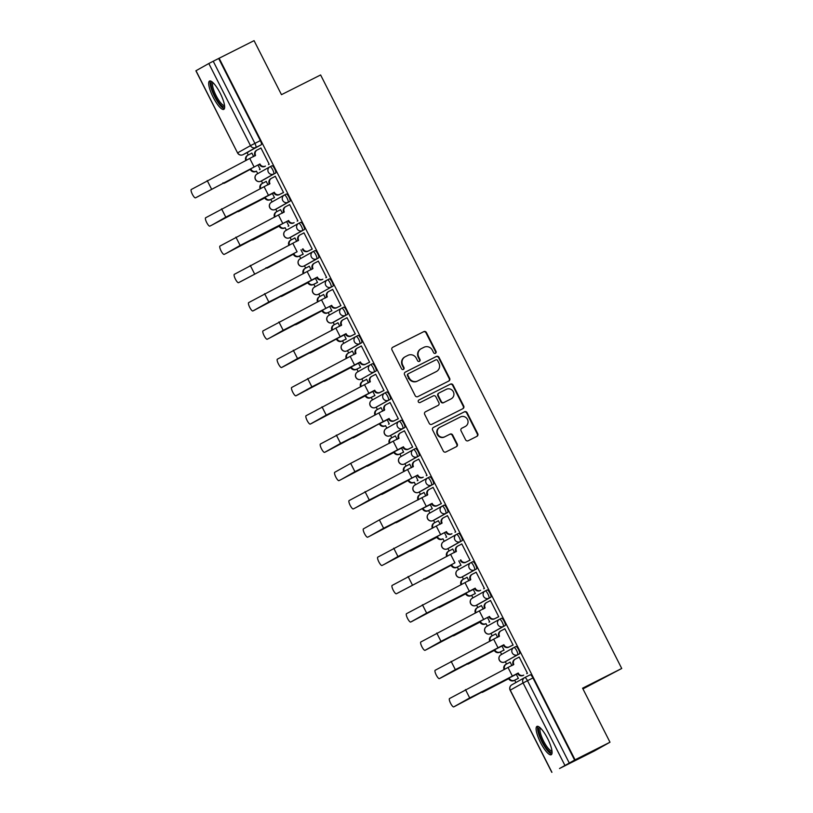 <?xml version="1.0" encoding="UTF-8"?>
<svg xmlns="http://www.w3.org/2000/svg" width="813" height="813" viewBox="0 0 813 813"><rect width="100%" height="100%" fill="white"/><g stroke="black" fill="none" stroke-linecap="round" stroke-linejoin="round"><path stroke-width="1.22" d="M435.443 353.299A1.392 1.352 60.7 0 0 436.022 351.44L426.429 332.537A1.992 1.931 60.7 0 0 423.797 331.623L392.781 347.242A1.992 1.931 60.7 0 0 391.968 349.895L401.551 368.797A1.392 1.352 60.7 0 0 403.441 369.407A1.392 1.352 60.7 0 0 403.97 367.588L402.73 365.139A6.382 6.169 60.7 0 1 405.352 356.663L407.933 355.362A6.382 6.169 60.7 0 1 416.337 358.279L417.577 360.728A1.392 1.352 60.7 0 0 419.467 361.338A1.392 1.352 60.7 0 0 419.996 359.519L418.756 357.07A6.382 6.169 60.7 0 1 421.378 348.594L423.959 347.293A6.382 6.169 60.7 0 1 432.364 350.21L433.603 352.659A1.392 1.352 60.7 0 0 435.443 353.299M435.26 353.37A1.392 1.352 60.7 0 0 435.565 351.694L425.971 332.791A1.992 1.931 60.7 0 0 423.349 331.877L392.527 347.405M403.207 369.519A1.392 1.352 60.7 0 0 403.512 367.842L402.272 365.393L402.73 365.139M419.234 361.439A1.392 1.352 60.7 0 0 419.538 359.773L418.299 357.324L418.756 357.07M220.201 93.231A15.854 4.045 -116.7 0 0 209.53 81.056A15.854 4.045 -116.7 0 0 213.138 97.194A15.854 4.045 -116.7 0 0 223.799 109.379A15.854 4.045 -116.7 0 0 220.201 93.231M547.616 738.6A15.854 4.045 -116.7 0 0 536.946 726.416A15.854 4.045 -116.7 0 0 540.554 742.564A15.854 4.045 -116.7 0 0 551.214 754.749A15.854 4.045 -116.7 0 0 547.616 738.6M465.595 439.813A1.992 1.931 60.7 0 0 468.227 440.727L476.926 436.347A1.992 1.931 60.7 0 0 477.749 433.695L467.099 412.699A1.992 1.931 60.7 0 0 464.467 411.785L433.451 427.414A1.992 1.931 60.7 0 0 432.628 430.057L443.288 451.052A1.992 1.931 60.7 0 0 445.91 451.967L456.418 446.672A1.992 1.931 60.7 0 0 457.241 444.02L452.678 435.036A1.992 1.931 60.7 0 0 450.056 434.132L444.843 436.754A5.335 5.163 60.7 0 1 437.872 434.416A5.335 5.163 60.7 0 1 440.016 427.232L460.432 416.947A5.335 5.163 60.7 0 1 467.404 419.284A5.335 5.163 60.7 0 1 465.26 426.469L461.865 428.187A1.992 1.931 60.7 0 0 461.042 430.829L465.595 439.813M219.134 58.241L254.063 40.65L281.471 94.674L320.617 74.959L621.732 668.479L582.586 688.194L609.994 742.218L575.055 759.809L219.134 58.241L213.23 61.239L254.896 143.362A4.065 1.037 63.3 0 1 255.831 147.499L243.016 154.694A4.065 1.037 63.3 0 1 243.006 154.694A4.065 1.037 63.3 0 1 242.996 154.704M448.847 381.002A1.992 1.931 60.7 0 0 449.67 378.36L439.02 357.364A1.992 1.931 60.7 0 0 436.398 356.45L405.372 372.069A1.992 1.931 60.7 0 0 404.559 374.722L415.209 395.718A1.992 1.931 60.7 0 0 417.831 396.622L448.847 381.002M453.054 385.027L463.715 406.022A1.992 1.931 60.7 0 1 462.892 408.675L431.876 424.295A1.992 1.931 60.7 0 1 429.244 423.38L424.691 414.396A1.992 1.931 60.7 0 1 425.504 411.754L438.085 405.413A1.992 1.931 60.7 0 0 438.908 402.77L435.88 396.805A1.992 1.931 60.7 0 0 433.258 395.901L420.158 402.496A1.392 1.352 60.7 0 1 418.339 401.876A1.392 1.352 60.7 0 1 418.898 399.996L450.432 384.122A1.992 1.931 60.7 0 1 453.054 385.027L452.607 385.281L463.258 406.287L463.715 406.022M609.994 742.218L594.455 750.938L559.517 768.509M247.071 152.651L248.26 154.998M256.461 171.157L257.721 173.647M261.42 180.933L262.609 183.281M270.81 199.439L272.07 201.929M275.759 209.215L276.959 211.553M285.15 227.721L286.42 230.211M290.109 237.487L291.298 239.835M299.499 256.004L300.769 258.493M304.458 265.77L305.647 268.117M313.848 284.276L315.109 286.776M318.808 294.052L319.997 296.399M328.198 312.558L329.458 315.048M333.157 322.334L334.346 324.682M342.547 340.84L343.808 343.33M347.497 350.616L348.696 352.954M356.887 369.122L358.157 371.612M361.846 378.888L363.035 381.236M371.236 397.405L372.506 399.894M376.195 407.171L377.384 409.518M385.586 425.677L386.846 428.177M390.545 435.453L391.734 437.801M399.935 453.959L401.195 456.449M404.894 463.735L406.083 466.083M414.284 482.241L415.545 484.731M419.234 492.017L420.433 494.355M428.624 510.523L429.894 513.013M433.583 520.29L434.772 522.637M442.973 538.806L444.244 541.295M447.933 548.572L449.122 550.919M457.323 567.078L458.583 569.578M462.282 576.854L463.471 579.202M471.672 595.36L472.932 597.85M476.631 605.136L477.82 607.484M486.011 623.642L487.282 626.132M490.971 633.418L492.16 635.756M500.361 651.924L501.631 654.414M505.32 661.691L506.509 664.038M514.71 680.207L515.899 682.534M582.941 688.906L621.732 668.479M575.055 759.809L559.527 768.529M218.677 58.495L260.343 140.619A4.065 1.037 63.3 0 1 261.278 144.755L243.016 154.694A4.065 3.933 60.7 0 1 237.67 152.834L250.485 145.639L208.819 63.516L213.23 61.239M196.004 70.711L237.548 152.905L195.892 70.782L208.819 63.516M259.428 169.663L260.15 169.378L257.934 164.998M268.483 164.582L269.205 164.287L260.932 147.976L260.251 148.352L260.943 148.007M282.822 192.864L283.554 192.569L275.272 176.258L274.601 176.634L275.292 176.289M268.036 184.917L266.217 181.34L265.546 181.726L266.237 181.37M273.768 197.945L274.499 197.661L272.274 193.281M297.172 221.136L297.904 220.851L289.621 204.541L288.94 204.917L289.641 204.571M282.385 213.189L280.566 209.622L279.885 209.998L280.587 209.652M288.117 226.227L288.849 225.933L286.623 221.563M311.521 249.418L312.253 249.134L303.971 232.813L303.29 233.199L303.991 232.843M296.725 241.471L294.916 237.904L294.235 238.28L294.936 237.935M302.466 254.51L303.188 254.215L300.973 249.845M325.871 277.7L326.592 277.416L318.32 261.095L317.639 261.481L318.33 261.125M311.074 269.753L309.265 266.186L308.584 266.562L309.275 266.217M316.816 282.782L317.537 282.497L315.322 278.117M340.22 305.983L340.942 305.688L332.669 289.377L331.989 289.753L332.68 289.408M325.424 298.036L323.615 294.458L322.934 294.845L323.625 294.489M331.165 311.064L331.887 310.779L329.671 306.399M354.559 334.265L355.291 333.97L347.009 317.659L346.338 318.035L347.029 317.69M337.954 322.741L337.283 323.127L337.974 322.771L339.773 326.318M345.505 339.346L346.236 339.062L344.011 334.682M368.909 362.537L369.641 362.252L361.358 345.942L360.677 346.318L361.379 345.972M354.112 354.59L352.303 351.023L351.623 351.399L352.324 351.053M359.854 367.628L360.586 367.334L358.36 362.964M375.708 374.214L375.027 374.6L375.728 374.244L383.99 390.535L383.258 390.819M366.653 379.305L365.972 379.681L366.663 379.336L368.462 382.872M374.204 395.911L374.925 395.616L372.71 391.246M397.608 419.102L398.329 418.817L390.057 402.496L389.376 402.882L390.067 402.526M382.811 411.154L381.002 407.587L380.321 407.963L381.012 407.618M388.553 424.183L389.275 423.898L387.059 419.518M404.407 430.778L403.726 431.154L404.417 430.809L412.679 447.089L411.957 447.384M395.352 435.859L394.671 436.246L395.362 435.89L397.161 439.437M402.902 452.465L403.624 452.18L401.409 447.8M426.297 475.666L427.028 475.371L418.746 459.06L418.075 459.436L418.766 459.091M411.51 467.719L409.691 464.142L409.01 464.528L409.711 464.172M417.242 480.747L417.973 480.463L415.748 476.083M440.646 503.938L441.378 503.654L433.095 487.343L432.414 487.719L433.116 487.373M425.849 495.991L424.04 492.424L423.36 492.8L424.061 492.454M431.591 509.029L432.323 508.735L430.097 504.365M454.995 532.22L455.717 531.936L447.445 515.615L446.764 516.001L447.465 515.645M438.39 520.706L437.709 521.082L438.4 520.737L440.199 524.273M445.941 537.312L446.662 537.017L444.447 532.647M469.345 560.503L470.066 560.218L461.794 543.897L461.113 544.283L461.804 543.927M454.548 552.555L452.739 548.988L452.058 549.364L452.75 549.019M460.29 565.584L461.012 565.299L458.796 560.919M476.144 572.179L475.463 572.555L476.154 572.21L484.416 588.49L483.694 588.785M468.898 580.838L467.079 577.26L466.408 577.647L467.099 577.291M474.64 593.866L475.361 593.581L473.136 589.201M498.034 617.067L498.765 616.772L490.483 600.461L489.812 600.837L490.503 600.492M483.247 609.12L481.428 605.543L480.747 605.929L481.448 605.573M488.979 622.148L489.711 621.864L487.485 617.484M512.383 645.339L513.115 645.055L504.832 628.744L504.151 629.12L504.853 628.774M495.778 633.825L495.097 634.201L495.798 633.855L497.586 637.392M503.328 650.43L504.06 650.136L501.834 645.766M526.733 673.621L527.454 673.337L519.182 657.016L518.501 657.402L519.202 657.046M511.936 665.674L510.127 662.107L509.446 662.483L510.137 662.138M519.527 653.794L504.782 661.965A4.065 1.037 63.3 0 1 504.771 661.975A4.065 3.933 -119.3 0 1 499.426 660.105A4.065 3.933 60.7 0 1 500.95 654.8A4.065 4.065 0 0 0 499.355 660.247A4.065 4.065 0 0 0 504.771 661.975L517.596 654.77A4.065 3.933 -119.3 0 1 512.241 652.91A4.065 3.933 -119.3 0 1 513.918 647.524A4.065 1.037 63.3 0 1 513.928 647.514A4.065 1.037 63.3 0 1 516.672 650.654A4.065 1.037 63.3 0 1 517.596 654.77L519.527 653.794A4.065 1.037 -116.7 0 0 518.603 649.689A4.065 1.037 -116.7 0 0 515.859 646.538A4.065 1.037 -116.7 0 0 515.849 646.548L513.938 647.504A4.065 4.065 0 0 0 513.765 647.595L500.95 654.8A4.065 3.933 60.7 0 1 501.103 654.719M505.178 625.522L492.363 632.717A4.065 1.037 -116.7 0 0 492.363 632.717L490.432 633.683A4.065 1.037 63.3 0 1 490.422 633.693A4.065 3.933 -119.3 0 1 485.087 631.833A4.065 3.933 60.7 0 1 486.601 626.518A4.065 4.065 0 0 0 485.005 631.975A4.065 4.065 0 0 0 490.422 633.693L503.247 626.488A4.065 3.933 -119.3 0 1 497.902 624.628A4.065 3.933 -119.3 0 1 499.568 619.242A4.065 1.037 63.3 0 1 499.578 619.232A4.065 1.037 63.3 0 1 502.322 622.382A4.065 1.037 63.3 0 1 503.247 626.488L505.178 625.522A4.065 1.037 -116.7 0 0 504.253 621.406A4.065 1.037 -116.7 0 0 501.509 618.256A4.065 1.037 -116.7 0 0 501.499 618.266L499.589 619.232A4.065 4.065 0 0 0 499.416 619.323L486.601 626.518A4.065 3.933 60.7 0 1 486.753 626.437M490.828 597.24L478.014 604.435A4.065 1.037 -116.7 0 0 478.014 604.435L476.083 605.411A4.065 1.037 63.3 0 1 476.072 605.411A4.065 3.933 -119.3 0 1 470.737 603.551A4.065 3.933 60.7 0 1 472.251 598.236A4.065 4.065 0 0 0 470.656 603.693A4.065 4.065 0 0 0 476.072 605.411L488.898 598.205A4.065 3.933 -119.3 0 1 483.552 596.356A4.065 3.933 -119.3 0 1 485.219 590.96A4.065 1.037 63.3 0 1 485.229 590.949A4.065 1.037 63.3 0 1 487.973 594.1A4.065 1.037 63.3 0 1 488.898 598.205L490.828 597.24A4.065 1.037 -116.7 0 0 489.904 593.124A4.065 1.037 -116.7 0 0 487.16 589.984A4.065 1.037 -116.7 0 0 487.15 589.984L485.239 590.949M476.479 568.958L463.674 576.153A4.065 1.037 -116.7 0 0 463.654 576.163A4.065 1.037 -116.7 0 0 463.674 576.153L461.743 577.128A4.065 1.037 63.3 0 1 461.723 577.128A4.065 3.933 -119.3 0 1 456.388 575.269A4.065 3.933 60.7 0 1 457.912 569.954A4.065 4.065 0 0 0 456.306 575.411A4.065 4.065 0 0 0 461.723 577.128L474.548 569.933A4.065 3.933 -119.3 0 1 469.203 568.074A4.065 3.933 -119.3 0 1 470.869 562.677A4.065 1.037 63.3 0 1 470.879 562.677A4.065 1.037 63.3 0 1 473.633 565.818A4.065 1.037 63.3 0 1 474.548 569.933L476.479 568.958A4.065 1.037 -116.7 0 0 475.564 564.842A4.065 1.037 -116.7 0 0 472.81 561.702A4.065 1.037 -116.7 0 0 472.8 561.702L470.9 562.667M462.14 540.675L449.325 547.871A4.065 1.037 -116.7 0 0 449.325 547.871L447.394 548.846A4.065 1.037 63.3 0 1 447.384 548.846A4.065 3.933 -119.3 0 1 442.038 546.986A4.065 3.933 60.7 0 1 443.563 541.671A4.065 4.065 0 0 0 441.967 547.129A4.065 4.065 0 0 0 447.384 548.846L460.209 541.651A4.065 3.933 -119.3 0 1 454.853 539.791A4.065 3.933 -119.3 0 1 456.53 534.395A4.065 1.037 63.3 0 1 456.54 534.395A4.065 1.037 63.3 0 1 459.284 537.535A4.065 1.037 63.3 0 1 460.209 541.651L462.14 540.675A4.065 1.037 -116.7 0 0 461.215 536.56A4.065 1.037 -116.7 0 0 458.471 533.419A4.065 1.037 -116.7 0 0 458.461 533.43L456.55 534.385A4.065 4.065 0 0 0 456.378 534.476L443.563 541.671A4.065 3.933 60.7 0 1 443.715 541.59M447.79 512.393L434.975 519.588A4.065 1.037 -116.7 0 0 434.965 519.598A4.065 1.037 -116.7 0 0 434.975 519.588L433.044 520.564A4.065 1.037 63.3 0 1 433.034 520.574A4.065 3.933 -119.3 0 1 427.689 518.704A4.065 3.933 60.7 0 1 429.213 513.399A4.065 4.065 0 0 0 427.618 518.846A4.065 4.065 0 0 0 433.034 520.574L445.859 513.369A4.065 3.933 -119.3 0 1 440.504 511.509A4.065 3.933 -119.3 0 1 442.181 506.123A4.065 1.037 63.3 0 1 442.191 506.113A4.065 1.037 63.3 0 1 444.935 509.253A4.065 1.037 63.3 0 1 445.859 513.369L447.79 512.393A4.065 1.037 -116.7 0 0 446.865 508.288A4.065 1.037 -116.7 0 0 444.122 505.137A4.065 1.037 -116.7 0 0 444.111 505.147L442.201 506.103M433.441 484.121L420.626 491.316A4.065 1.037 -116.7 0 0 420.616 491.316A4.065 1.037 -116.7 0 0 420.626 491.316L418.695 492.282A4.065 1.037 63.3 0 1 418.685 492.292A4.065 3.933 -119.3 0 1 413.35 490.432A4.065 3.933 60.7 0 1 414.864 485.117A4.065 4.065 0 0 0 413.268 490.574A4.065 4.065 0 0 0 418.685 492.292L431.51 485.087A4.065 3.933 -119.3 0 1 426.164 483.227A4.065 3.933 -119.3 0 1 427.831 477.841A4.065 1.037 63.3 0 1 427.841 477.831A4.065 1.037 63.3 0 1 430.585 480.981A4.065 1.037 63.3 0 1 431.51 485.087L433.441 484.121A4.065 1.037 -116.7 0 0 432.516 480.005A4.065 1.037 -116.7 0 0 429.772 476.855A4.065 1.037 -116.7 0 0 429.762 476.865L427.851 477.831A4.065 4.065 0 0 0 427.679 477.922L414.864 485.117A4.065 3.933 60.7 0 1 415.016 485.036M419.091 455.839L417.16 456.804A4.065 3.933 -119.3 0 1 411.815 454.955A4.065 3.933 -119.3 0 1 413.482 449.559A4.065 1.037 63.3 0 1 413.492 449.548L415.413 448.583A4.065 1.037 -116.7 0 1 415.423 448.583A4.065 1.037 -116.7 0 1 418.167 451.723A4.065 1.037 -116.7 0 1 419.091 455.839L404.346 464.01A4.065 1.037 63.3 0 1 404.335 464.01L406.266 463.034A4.065 1.037 -116.7 0 0 406.266 463.034A4.065 1.037 -116.7 0 0 406.276 463.034M404.742 427.557L391.937 434.752A4.065 1.037 -116.7 0 0 391.927 434.762A4.065 1.037 -116.7 0 0 391.937 434.752L390.006 435.727A4.065 1.037 63.3 0 1 389.986 435.727A4.065 3.933 -119.3 0 1 384.651 433.868A4.065 3.933 60.7 0 1 386.175 428.553A4.065 4.065 0 0 0 384.569 434.01A4.065 4.065 0 0 0 389.986 435.727L402.811 428.532A4.065 3.933 -119.3 0 1 397.466 426.673A4.065 3.933 -119.3 0 1 399.132 421.276A4.065 1.037 63.3 0 1 399.142 421.276A4.065 1.037 63.3 0 1 401.896 424.416A4.065 1.037 63.3 0 1 402.811 428.532L404.742 427.557A4.065 1.037 -116.7 0 0 403.827 423.441A4.065 1.037 -116.7 0 0 401.073 420.301A4.065 1.037 -116.7 0 0 401.063 420.301L399.163 421.266M390.403 399.274L375.657 407.445A4.065 1.037 63.3 0 1 375.647 407.445A4.065 3.933 -119.3 0 1 370.301 405.585A4.065 3.933 60.7 0 1 371.826 400.27A4.065 4.065 0 0 0 370.23 405.728A4.065 4.065 0 0 0 375.647 407.445L388.472 400.25A4.065 3.933 -119.3 0 1 383.116 398.39A4.065 3.933 -119.3 0 1 384.793 392.994A4.065 1.037 63.3 0 1 384.803 392.994A4.065 1.037 63.3 0 1 387.547 396.134A4.065 1.037 63.3 0 1 388.472 400.25L390.403 399.274A4.065 1.037 -116.7 0 0 389.478 395.159A4.065 1.037 -116.7 0 0 386.734 392.018A4.065 1.037 -116.7 0 0 386.724 392.029L384.813 392.984A4.065 4.065 0 0 0 384.64 393.075L371.826 400.27A4.065 3.933 60.7 0 1 371.978 400.189M370.464 364.702L372.374 363.746A4.065 1.037 -116.7 0 1 372.384 363.736A4.065 1.037 -116.7 0 1 375.128 366.887A4.065 1.037 -116.7 0 1 376.053 370.992L361.307 379.163A4.065 1.037 63.3 0 1 361.297 379.173L363.228 378.197A4.065 1.037 -116.7 0 0 363.228 378.197A4.065 1.037 -116.7 0 0 363.238 378.187M361.704 342.72L359.773 343.686A4.065 3.933 -119.3 0 1 354.427 341.826A4.065 3.933 -119.3 0 1 356.094 336.44A4.065 1.037 63.3 0 1 356.104 336.43L358.025 335.464A4.065 1.037 -116.7 0 0 358.025 335.464A4.065 1.037 -116.7 0 1 360.779 338.604A4.065 1.037 -116.7 0 1 361.704 342.72L348.889 349.915A4.065 1.037 -116.7 0 0 348.889 349.915L346.958 350.881A4.065 1.037 63.3 0 1 346.948 350.891L348.879 349.915A4.065 1.037 -116.7 0 1 348.868 349.925M347.354 314.438L334.539 321.633A4.065 1.037 -116.7 0 0 334.539 321.633L332.608 322.609A4.065 1.037 63.3 0 1 332.598 322.609A4.065 3.933 -119.3 0 1 327.263 320.749A4.065 3.933 60.7 0 1 328.777 315.434A4.065 4.065 0 0 0 327.182 320.891A4.065 4.065 0 0 0 332.598 322.609L345.423 315.403A4.065 3.933 -119.3 0 1 340.078 313.554A4.065 3.933 -119.3 0 1 341.745 308.157A4.065 1.037 63.3 0 1 341.755 308.147A4.065 1.037 63.3 0 1 344.499 311.298A4.065 1.037 63.3 0 1 345.423 315.403L347.354 314.438A4.065 1.037 -116.7 0 0 346.429 310.322A4.065 1.037 -116.7 0 0 343.686 307.182A4.065 1.037 -116.7 0 0 343.675 307.182L341.765 308.147A4.065 4.065 0 0 0 341.592 308.239L328.777 315.434A4.065 3.933 60.7 0 1 328.93 315.353M327.426 279.865L329.326 278.9A4.065 1.037 -116.7 0 1 329.346 278.9A4.065 1.037 -116.7 0 1 332.09 282.04A4.065 1.037 -116.7 0 1 333.005 286.156L318.269 294.326A4.065 1.037 63.3 0 1 318.259 294.326L320.19 293.361A4.065 1.037 -116.7 0 0 320.19 293.361A4.065 1.037 -116.7 0 0 320.2 293.351M318.666 257.873L305.851 265.068A4.065 1.037 -116.7 0 0 305.84 265.079A4.065 1.037 -116.7 0 0 305.851 265.068L303.92 266.044A4.065 1.037 63.3 0 1 303.91 266.044A4.065 3.933 -119.3 0 1 298.564 264.184A4.065 3.933 60.7 0 1 300.088 258.869A4.065 4.065 0 0 0 298.493 264.327A4.065 4.065 0 0 0 303.91 266.044L316.735 258.849A4.065 3.933 -119.3 0 1 311.379 256.989A4.065 3.933 -119.3 0 1 313.056 251.593A4.065 1.037 63.3 0 1 313.066 251.593A4.065 1.037 63.3 0 1 315.81 254.733A4.065 1.037 63.3 0 1 316.735 258.849L318.666 257.873A4.065 1.037 -116.7 0 0 317.741 253.758A4.065 1.037 -116.7 0 0 314.997 250.617A4.065 1.037 -116.7 0 0 314.987 250.628L313.076 251.583A4.065 4.065 0 0 0 312.903 251.674L300.088 258.869A4.065 3.933 60.7 0 1 300.241 258.788M304.316 229.591L291.501 236.786A4.065 1.037 -116.7 0 0 291.501 236.786L289.57 237.762A4.065 1.037 63.3 0 1 289.56 237.772A4.065 3.933 -119.3 0 1 284.215 235.902A4.065 3.933 60.7 0 1 285.739 230.597A4.065 4.065 0 0 0 284.144 236.044A4.065 4.065 0 0 0 289.56 237.772L302.385 230.567A4.065 3.933 -119.3 0 1 297.03 228.707A4.065 3.933 -119.3 0 1 298.706 223.321A4.065 1.037 63.3 0 1 298.717 223.311A4.065 1.037 63.3 0 1 301.46 226.451A4.065 1.037 63.3 0 1 302.385 230.567L304.316 229.591A4.065 1.037 -116.7 0 0 303.391 225.486A4.065 1.037 -116.7 0 0 300.647 222.335A4.065 1.037 -116.7 0 0 300.637 222.345L298.727 223.301A4.065 4.065 0 0 0 298.554 223.392L285.739 230.597A4.065 3.933 60.7 0 1 285.891 230.516M289.967 201.319L277.152 208.514A4.065 1.037 -116.7 0 0 277.142 208.514A4.065 1.037 -116.7 0 0 277.152 208.514L275.221 209.48A4.065 1.037 63.3 0 1 275.211 209.49A4.065 3.933 -119.3 0 1 269.875 207.63A4.065 3.933 60.7 0 1 271.39 202.315A4.065 4.065 0 0 0 269.794 207.772A4.065 4.065 0 0 0 275.211 209.49L288.036 202.285A4.065 3.933 -119.3 0 1 282.69 200.425A4.065 3.933 -119.3 0 1 284.357 195.039A4.065 1.037 63.3 0 1 284.367 195.029A4.065 1.037 63.3 0 1 287.111 198.179A4.065 1.037 63.3 0 1 288.036 202.285L289.967 201.319A4.065 1.037 -116.7 0 0 289.042 197.203A4.065 1.037 -116.7 0 0 286.298 194.053A4.065 1.037 -116.7 0 0 286.288 194.063L284.377 195.029M275.617 173.037L262.802 180.232A4.065 1.037 -116.7 0 0 262.792 180.232A4.065 1.037 -116.7 0 0 262.802 180.232L260.871 181.208A4.065 1.037 63.3 0 1 260.861 181.208A4.065 3.933 -119.3 0 1 255.526 179.348A4.065 3.933 60.7 0 1 257.04 174.033A4.065 4.065 0 0 0 255.445 179.49A4.065 4.065 0 0 0 260.861 181.208L273.686 174.002A4.065 3.933 -119.3 0 1 268.341 172.153A4.065 3.933 -119.3 0 1 270.007 166.756A4.065 1.037 63.3 0 1 270.018 166.746A4.065 1.037 63.3 0 1 272.762 169.897A4.065 1.037 63.3 0 1 273.686 174.002L275.617 173.037A4.065 1.037 -116.7 0 0 274.692 168.921A4.065 1.037 -116.7 0 0 271.949 165.781A4.065 1.037 -116.7 0 0 271.938 165.781L270.028 166.746A4.065 4.065 0 0 0 269.855 166.838L257.04 174.033A4.065 3.933 60.7 0 1 257.193 173.952M253.686 156.635L251.878 153.057L251.197 153.444L251.888 153.088M517.678 678.713L518.399 678.418L516.184 674.048M504.771 661.975L506.702 660.999A4.065 1.037 -116.7 0 0 506.702 660.999A4.065 1.037 -116.7 0 0 506.712 660.989M492.343 632.727A4.065 1.037 -116.7 0 0 492.353 632.717L490.422 633.693M477.993 604.445A4.065 1.037 -116.7 0 0 478.003 604.435L476.072 605.411M449.304 547.881A4.065 1.037 -116.7 0 0 449.315 547.881L447.384 548.846M375.647 407.445L377.578 406.48A4.065 1.037 -116.7 0 0 377.578 406.48A4.065 1.037 -116.7 0 0 377.588 406.47M334.519 321.643A4.065 1.037 -116.7 0 0 334.529 321.633L332.598 322.609M291.481 236.807A4.065 1.037 -116.7 0 0 291.491 236.796L289.56 237.772M574.598 760.064L532.942 677.94A4.065 1.037 -116.7 0 0 530.208 674.82A4.065 1.037 -116.7 0 0 530.198 674.831L524.771 677.554M421.134 348.726L420.687 348.98A6.382 6.169 60.7 0 0 418.299 357.324M405.118 356.795L404.661 357.049A6.382 6.169 60.7 0 0 402.272 365.393M448.654 381.104A1.992 1.931 60.7 0 0 449.223 378.614L438.563 357.618A1.992 1.931 60.7 0 0 435.941 356.704L405.128 372.222M437.597 360.535A1.392 1.352 60.7 0 0 435.758 359.895L408.533 373.604A1.392 1.352 60.7 0 0 407.963 375.464L409.274 378.035A6.382 6.169 60.7 0 0 417.679 380.962L436.286 371.582A6.382 6.169 60.7 0 0 438.908 363.116L437.597 360.535M408.431 373.665L408.085 373.858A1.392 1.352 60.7 0 0 407.506 375.718L407.963 375.464M436.52 371.46L436.073 371.714A6.382 6.169 60.7 0 1 435.829 371.836L417.221 381.216A6.382 6.169 60.7 0 1 408.817 378.299L407.506 375.718M462.688 408.776A1.992 1.931 60.7 0 0 463.258 406.287M425.26 411.906L437.638 405.667A1.992 1.931 60.7 0 0 437.78 405.585M418.685 400.128L450.432 384.122M451.144 398.837A5.335 5.163 60.7 0 0 453.278 391.653A5.335 5.163 60.7 0 0 446.307 389.325L439.111 392.943A1.992 1.931 60.7 0 0 438.298 395.596L441.317 401.551A1.992 1.931 60.7 0 0 443.949 402.465L450.687 399.092A5.335 5.163 60.7 0 0 450.89 398.99L451.337 398.736M438.969 393.025L438.664 393.197A1.992 1.931 60.7 0 0 437.841 395.85L438.298 395.596M450.687 399.092L443.492 402.72A1.992 1.931 60.7 0 1 440.87 401.805L437.841 395.85M452.607 385.281A1.992 1.931 60.7 0 0 449.975 384.376M465.463 426.358L465.006 426.622A5.335 5.163 60.7 0 1 464.812 426.723L461.611 428.339M439.559 427.486A5.335 5.163 60.7 0 0 437.424 434.67A5.335 5.163 60.7 0 0 444.396 437.008L444.843 436.754M456.225 446.774A1.992 1.931 60.7 0 0 456.794 444.274L452.231 435.29A1.992 1.931 60.7 0 0 449.609 434.386L444.396 437.008M476.723 436.449A1.992 1.931 60.7 0 0 477.292 433.949L466.642 412.953A1.992 1.931 60.7 0 0 464.02 412.039L433.197 427.567M223.026 182.793A4.675 1.189 -116.7 0 0 224.083 183.311A4.675 1.189 -116.7 0 0 224.093 183.301L226.38 182.153A4.675 1.189 63.3 0 1 226.37 182.163A4.675 1.189 63.3 0 1 226.36 182.163L250.882 169.043L224.093 183.301M251.918 153.149L248.189 155.029A4.065 3.933 60.7 0 0 246.441 160.283M250.882 169.043L251.024 169.307A4.065 3.933 60.7 0 0 256.369 171.167L255.78 171.502A4.065 3.933 -119.3 0 1 250.434 169.643L250.292 169.368M245.841 160.588A4.065 3.933 -119.3 0 1 247.447 155.446L248.036 155.11M260.973 148.068L257.243 149.948A4.065 3.933 60.7 0 0 255.567 155.344L191.268 189.5A4.675 1.189 -116.7 0 0 192.335 194.226A4.675 1.189 -116.7 0 0 195.486 197.844A4.675 1.189 -116.7 0 0 195.496 197.833L197.783 196.685A4.675 1.189 63.3 0 1 197.772 196.695A4.675 1.189 63.3 0 1 197.762 196.695L259.936 163.952L195.496 197.833M255.109 155.913L254.987 155.669A4.065 3.933 -119.3 0 1 256.502 150.364L257.091 150.029M259.936 163.952L260.079 164.226A4.065 3.933 60.7 0 0 265.424 166.086L264.835 166.411A4.065 3.933 -119.3 0 1 259.489 164.551L259.347 164.287M237.376 211.075A4.675 1.189 -116.7 0 0 238.433 211.593A4.675 1.189 -116.7 0 0 238.443 211.583L240.729 210.435A4.675 1.189 63.3 0 1 240.719 210.445A4.675 1.189 63.3 0 1 240.699 210.445L238.433 211.593M266.268 181.431L262.538 183.311A4.065 3.933 60.7 0 0 260.79 188.565M274.469 197.6L270.129 199.774A4.065 3.933 -119.3 0 1 264.784 197.925L238.443 211.583M265.231 197.315L265.373 197.589A4.065 3.933 60.7 0 0 270.719 199.449L274.448 197.569M240.729 210.435L264.642 197.65M260.19 188.87A4.065 3.933 -119.3 0 1 261.796 183.728L262.386 183.392M251.725 239.357A4.675 1.189 -116.7 0 0 252.782 239.865A4.675 1.189 -116.7 0 0 252.792 239.865L255.079 238.717A4.675 1.189 63.3 0 1 255.058 238.717A4.675 1.189 63.3 0 1 255.048 238.727M280.617 209.713L276.877 211.593A4.065 3.933 60.7 0 0 275.14 216.847M279.581 225.597L252.792 239.865L279.713 225.872A4.065 3.933 60.7 0 0 285.068 227.731L284.479 228.057A4.065 3.933 -119.3 0 1 279.133 226.197L278.991 225.933M274.54 217.142A4.065 3.933 -119.3 0 1 276.146 212.01L276.735 211.675M224.642 106.391A13.719 3.506 63.3 0 1 221.919 105.964A13.719 3.506 63.3 0 1 213.108 92.011A13.719 3.506 63.3 0 1 212.437 82.154M213.118 82.784A12.703 3.242 -116.7 0 0 214.795 92.834A12.703 3.242 -116.7 0 0 222.508 104.674A12.703 3.242 -116.7 0 0 224.54 105.456M210.455 80.985A15.752 4.024 -116.7 0 0 213.362 93.962A15.752 4.024 -116.7 0 0 222.488 107.662A15.752 4.024 -116.7 0 0 224.398 108.678M552.057 751.761A13.719 3.506 63.3 0 1 549.334 751.334A13.719 3.506 63.3 0 1 540.523 737.381A13.719 3.506 63.3 0 1 539.842 727.523M540.533 728.153A12.703 3.242 -116.7 0 0 542.21 738.194A12.703 3.242 -116.7 0 0 549.923 750.043A12.703 3.242 -116.7 0 0 551.956 750.826M537.871 726.355A15.752 4.024 -116.7 0 0 540.767 739.332A15.752 4.024 -116.7 0 0 549.903 753.031A15.752 4.024 -116.7 0 0 551.814 754.047M275.322 176.35L271.593 178.23A4.065 3.933 60.7 0 0 269.916 183.626L205.618 217.782A4.675 1.189 -116.7 0 0 206.675 222.508A4.675 1.189 -116.7 0 0 209.835 226.126A4.675 1.189 -116.7 0 0 209.845 226.116L212.132 224.967A4.675 1.189 63.3 0 1 212.122 224.977A4.675 1.189 63.3 0 1 212.102 224.977M269.459 184.195L269.327 183.951A4.065 3.933 -119.3 0 1 270.851 178.636L271.44 178.311M283.524 192.508L279.184 194.693A4.065 3.933 -119.3 0 1 273.839 192.833L225.79 217.162L212.122 224.977M212.132 224.967L273.696 192.559M274.286 192.234L274.428 192.508A4.065 3.933 60.7 0 0 279.774 194.358L279.184 194.693M283.513 192.478L279.774 194.358M289.672 204.632L285.942 206.512A4.065 3.933 60.7 0 0 284.265 211.898L219.967 246.054A4.675 1.189 -116.7 0 0 221.024 250.79A4.675 1.189 -116.7 0 0 224.185 254.408A4.675 1.189 -116.7 0 0 224.195 254.398L226.481 253.25A4.675 1.189 63.3 0 1 226.461 253.25A4.675 1.189 63.3 0 1 226.451 253.26L288.635 220.516L240.13 245.445L226.461 253.25M283.798 212.478L283.676 212.234A4.065 3.933 -119.3 0 1 285.2 206.919L285.79 206.593M288.635 220.516L288.778 220.79A4.065 3.933 60.7 0 0 294.123 222.64L293.534 222.975A4.065 3.933 -119.3 0 1 288.188 221.116L288.046 220.841M266.064 267.64A4.675 1.189 -116.7 0 0 267.131 268.148A4.675 1.189 -116.7 0 0 267.142 268.148L269.418 266.999A4.675 1.189 63.3 0 1 269.408 266.999A4.675 1.189 63.3 0 1 269.398 267.01L293.93 253.88L269.408 266.999M294.967 237.996L291.227 239.876A4.065 3.933 60.7 0 0 289.489 245.12M293.93 253.88L294.062 254.154A4.065 3.933 60.7 0 0 299.418 256.004L303.147 254.123M303.158 254.154L298.828 256.339A4.065 3.933 -119.3 0 1 293.473 254.479L293.341 254.205M288.889 245.424A4.065 3.933 -119.3 0 1 290.485 240.282L291.074 239.957M280.414 295.922A4.675 1.189 -116.7 0 0 281.471 296.43A4.675 1.189 -116.7 0 0 281.491 296.42L283.767 295.271A4.675 1.189 63.3 0 1 283.757 295.282A4.675 1.189 63.3 0 1 283.747 295.292L281.471 296.43M309.306 266.278L305.576 268.158A4.065 3.933 60.7 0 0 303.838 273.402M317.507 282.436L313.178 284.621A4.065 3.933 -119.3 0 1 307.822 282.761L281.491 296.42M308.269 282.162L308.412 282.436A4.065 3.933 60.7 0 0 313.767 284.286L317.497 282.406M283.767 295.271L307.69 282.487M303.239 273.707A4.065 3.933 -119.3 0 1 304.834 268.564L305.424 268.239M294.763 324.194A4.675 1.189 -116.7 0 0 295.82 324.712A4.675 1.189 -116.7 0 0 295.83 324.702L298.117 323.554A4.675 1.189 63.3 0 1 298.107 323.564A4.675 1.189 63.3 0 1 298.097 323.564L322.619 310.444L298.107 323.564M323.655 294.55L319.926 296.43A4.065 3.933 60.7 0 0 318.178 301.684M322.619 310.444L322.761 310.708A4.065 3.933 60.7 0 0 328.106 312.568L331.846 310.688M331.856 310.718L327.517 312.903A4.065 3.933 -119.3 0 1 322.172 311.044L322.029 310.769M317.578 301.989A4.065 3.933 -119.3 0 1 319.184 296.847L319.773 296.511M304.021 232.904L300.282 234.784A4.065 3.933 60.7 0 0 298.615 240.181L234.317 274.337A4.675 1.189 -116.7 0 0 235.374 279.072A4.675 1.189 -116.7 0 0 238.534 282.68A4.675 1.189 -116.7 0 0 238.544 282.68L240.821 281.532A4.675 1.189 63.3 0 1 240.811 281.532A4.675 1.189 63.3 0 1 240.8 281.542L297.101 251.756L238.544 282.68M298.147 240.76L298.025 240.516A4.065 3.933 -119.3 0 1 299.55 235.201L300.129 234.866M312.212 249.073L307.883 251.258A4.065 3.933 -119.3 0 1 302.527 249.398L302.395 249.124M302.985 248.798L303.117 249.063A4.065 3.933 60.7 0 0 308.473 250.922L307.883 251.258M312.202 249.042L308.473 250.922M318.361 261.186L314.631 263.066A4.065 3.933 60.7 0 0 312.964 268.463L248.656 302.619A4.675 1.189 -116.7 0 0 249.723 307.344A4.675 1.189 -116.7 0 0 252.873 310.962A4.675 1.189 -116.7 0 0 252.894 310.962L255.17 309.804A4.675 1.189 63.3 0 1 255.16 309.814A4.675 1.189 63.3 0 1 255.15 309.824M312.497 269.042L312.375 268.798A4.065 3.933 -119.3 0 1 313.889 263.483L314.479 263.148M317.334 277.07L317.466 277.345A4.065 3.933 60.7 0 0 322.822 279.205L322.233 279.53A4.065 3.933 -119.3 0 1 316.877 277.68L268.829 302.009L252.894 310.962L316.745 277.406M332.71 289.469L328.98 291.349A4.065 3.933 60.7 0 0 327.304 296.745L263.006 330.901A4.675 1.189 -116.7 0 0 264.073 335.627A4.675 1.189 -116.7 0 0 267.223 339.245A4.675 1.189 -116.7 0 0 267.233 339.234L269.52 338.086A4.675 1.189 63.3 0 1 269.51 338.096A4.675 1.189 63.3 0 1 269.499 338.096L331.674 305.353L283.178 330.291L269.51 338.096M326.846 297.314L326.724 297.07A4.065 3.933 -119.3 0 1 328.239 291.765L328.828 291.43M340.911 305.627L336.572 307.812A4.065 3.933 -119.3 0 1 331.226 305.952L331.084 305.688M331.674 305.353L331.816 305.627A4.065 3.933 60.7 0 0 337.161 307.487L336.572 307.812M340.901 305.607L337.161 307.487M309.113 352.476A4.675 1.189 -116.7 0 0 310.17 352.994A4.675 1.189 -116.7 0 0 310.18 352.984L312.466 351.836A4.675 1.189 63.3 0 1 312.456 351.846A4.675 1.189 63.3 0 1 312.436 351.846L336.968 338.716L312.456 351.846M338.005 322.832L334.275 324.712A4.065 3.933 60.7 0 0 332.527 329.966M336.968 338.716L337.11 338.991A4.065 3.933 60.7 0 0 342.456 340.85L346.186 338.97M346.206 339.001L341.867 341.175A4.065 3.933 -119.3 0 1 336.521 339.326L336.379 339.051M331.928 330.271A4.065 3.933 -119.3 0 1 333.533 325.129L334.123 324.794M347.06 317.751L343.33 319.631A4.065 3.933 60.7 0 0 341.653 325.027L277.355 359.183A4.675 1.189 -116.7 0 0 278.412 363.909A4.675 1.189 -116.7 0 0 281.572 367.527A4.675 1.189 -116.7 0 0 281.583 367.517L283.869 366.368A4.675 1.189 63.3 0 1 283.859 366.378A4.675 1.189 63.3 0 1 283.839 366.378L281.572 367.527M341.196 325.596L341.064 325.352A4.065 3.933 -119.3 0 1 342.588 320.037L343.177 319.712M355.261 333.909L350.921 336.094A4.065 3.933 -119.3 0 1 345.576 334.234L297.528 358.563L281.583 367.517M283.869 366.368L345.434 333.96M346.023 333.635L346.165 333.909A4.065 3.933 60.7 0 0 351.511 335.759L350.921 336.094M355.251 333.879L351.511 335.759M323.462 380.758A4.675 1.189 -116.7 0 0 324.519 381.267A4.675 1.189 -116.7 0 0 324.529 381.267L326.816 380.118A4.675 1.189 63.3 0 1 326.796 380.118A4.675 1.189 63.3 0 1 326.785 380.128L351.45 367.273A4.065 3.933 60.7 0 0 356.805 369.132L360.535 367.252M352.354 351.114L348.614 352.994A4.065 3.933 60.7 0 0 346.877 358.248M360.555 367.273L356.216 369.458A4.065 3.933 -119.3 0 1 350.86 367.598L351.318 366.998M326.816 380.118L350.728 367.334M346.277 358.543A4.065 3.933 -119.3 0 1 347.883 353.411L348.472 353.076M361.409 346.033L357.679 347.913A4.065 3.933 60.7 0 0 356.003 353.299L291.704 387.455A4.675 1.189 -116.7 0 0 292.761 392.191A4.675 1.189 -116.7 0 0 295.922 395.809A4.675 1.189 -116.7 0 0 295.932 395.799L298.219 394.651A4.675 1.189 63.3 0 1 298.198 394.651A4.675 1.189 63.3 0 1 298.188 394.661M355.535 353.879L355.413 353.635A4.065 3.933 -119.3 0 1 356.937 348.32L357.527 347.994M369.61 362.192L365.271 364.376A4.065 3.933 -119.3 0 1 359.925 362.517L311.867 386.846L295.932 395.799M295.922 395.809L359.783 362.242M360.372 361.917L360.505 362.192A4.065 3.933 60.7 0 0 365.86 364.041L365.271 364.376M369.59 362.161L365.86 364.041M337.802 409.041A4.675 1.189 -116.7 0 0 338.869 409.549A4.675 1.189 -116.7 0 0 338.879 409.549L341.155 408.4A4.675 1.189 63.3 0 1 341.145 408.4A4.675 1.189 63.3 0 1 341.135 408.411M409.295 378.075L408.339 378.573M366.704 379.397L362.964 381.277A4.065 3.933 60.7 0 0 361.226 386.521M365.667 395.281L338.879 409.549L365.799 395.555A4.065 3.933 60.7 0 0 371.155 397.405L374.884 395.525M374.895 395.555L370.565 397.74A4.065 3.933 -119.3 0 1 365.21 395.88L365.078 395.606M360.626 386.825A4.065 3.933 -119.3 0 1 362.222 381.683L362.811 381.358M375.758 374.305L372.019 376.185A4.065 3.933 60.7 0 0 370.352 381.582L306.044 415.738A4.675 1.189 -116.7 0 0 307.111 420.473A4.675 1.189 -116.7 0 0 310.271 424.081A4.675 1.189 -116.7 0 0 310.281 424.081L312.558 422.933A4.675 1.189 63.3 0 1 312.548 422.933A4.675 1.189 63.3 0 1 312.538 422.943M369.885 382.161L369.763 381.917A4.065 3.933 -119.3 0 1 371.287 376.602L371.866 376.267M383.949 390.474L379.62 392.659A4.065 3.933 -119.3 0 1 374.265 390.799L326.216 415.128L310.281 424.081L374.132 390.525M374.722 390.199L374.854 390.464A4.065 3.933 60.7 0 0 380.21 392.323L379.62 392.659M383.939 390.443L380.21 392.323M352.151 437.323A4.675 1.189 -116.7 0 0 353.208 437.831A4.675 1.189 -116.7 0 0 353.228 437.821L355.505 436.672A4.675 1.189 63.3 0 1 355.494 436.683A4.675 1.189 63.3 0 1 355.484 436.693L375.443 425.86L353.228 437.821M381.043 407.679L377.313 409.559A4.065 3.933 60.7 0 0 375.576 414.803M380.006 423.563L380.149 423.837A4.065 3.933 60.7 0 0 385.494 425.687L384.915 426.022A4.065 3.933 -119.3 0 1 379.559 424.162L379.417 423.888M374.966 415.108A4.065 3.933 -119.3 0 1 376.571 409.965L377.161 409.64M390.098 402.587L386.368 404.468A4.065 3.933 60.7 0 0 384.701 409.864L320.393 444.02A4.675 1.189 -116.7 0 0 321.46 448.746A4.675 1.189 -116.7 0 0 324.611 452.363A4.675 1.189 -116.7 0 0 324.631 452.363L326.907 451.205A4.675 1.189 63.3 0 1 326.897 451.215A4.675 1.189 63.3 0 1 326.887 451.225L324.611 452.363M384.234 410.443L384.112 410.199A4.065 3.933 -119.3 0 1 385.626 404.884L386.216 404.549M398.299 418.756L393.97 420.931A4.065 3.933 -119.3 0 1 388.614 419.081L340.566 443.41L324.631 452.363M326.907 451.205L388.482 418.807M389.071 418.471L389.203 418.746A4.065 3.933 60.7 0 0 394.559 420.606L393.97 420.931M398.289 418.725L394.559 420.606M366.5 465.595A4.675 1.189 -116.7 0 0 367.557 466.113A4.675 1.189 -116.7 0 0 367.567 466.103L369.854 464.955A4.675 1.189 63.3 0 1 369.844 464.965A4.675 1.189 63.3 0 1 369.824 464.965M395.392 435.951L391.663 437.831A4.065 3.933 60.7 0 0 389.915 443.085M403.594 452.119L399.254 454.304A4.065 3.933 -119.3 0 1 393.909 452.445L369.844 464.965M394.356 451.845L394.498 452.109A4.065 3.933 60.7 0 0 399.844 453.969L403.583 452.089M369.854 464.955L393.766 452.17M389.315 443.39A4.065 3.933 -119.3 0 1 390.921 438.248L391.51 437.912M334.743 472.302A4.675 1.189 -116.7 0 0 335.81 477.028A4.675 1.189 -116.7 0 0 338.96 480.646A4.675 1.189 -116.7 0 0 338.97 480.635L341.257 479.487A4.675 1.189 63.3 0 1 341.247 479.497A4.675 1.189 63.3 0 1 341.236 479.497L354.915 471.692L350.677 463.349L334.743 472.302M398.583 438.715L398.461 438.471A4.065 3.933 -119.3 0 1 399.976 433.166L400.565 432.831A4.065 3.933 60.7 0 0 399.041 438.146L350.677 463.349M412.648 447.028L408.309 449.213A4.065 3.933 -119.3 0 1 402.963 447.353L354.915 471.692M341.257 479.487L402.821 447.089M404.447 430.87L400.718 432.75A4.065 3.933 60.7 0 0 400.565 432.831M403.411 446.754L403.553 447.028A4.065 3.933 60.7 0 0 408.898 448.888L408.309 449.213M412.638 447.008L408.898 448.888M380.85 493.877A4.675 1.189 -116.7 0 0 381.907 494.395A4.675 1.189 -116.7 0 0 381.917 494.385L384.203 493.237A4.675 1.189 63.3 0 1 384.193 493.247A4.675 1.189 63.3 0 1 384.173 493.247L408.705 480.117L384.193 493.247M409.742 464.233L406.012 466.113A4.065 3.933 60.7 0 0 404.264 471.367M408.705 480.117L408.848 480.392A4.065 3.933 60.7 0 0 414.193 482.251L413.604 482.576A4.065 3.933 -119.3 0 1 408.258 480.727L408.116 480.453M403.665 471.672A4.065 3.933 -119.3 0 1 405.27 466.53L405.86 466.195M418.797 459.152L415.067 461.032A4.065 3.933 60.7 0 0 413.39 466.428L349.092 500.584A4.675 1.189 -116.7 0 0 350.149 505.31A4.675 1.189 -116.7 0 0 353.309 508.928A4.675 1.189 -116.7 0 0 353.32 508.918L355.606 507.769A4.675 1.189 63.3 0 1 355.596 507.779A4.675 1.189 63.3 0 1 355.576 507.779L417.76 475.036L369.265 499.965L355.596 507.779M412.933 466.997L412.801 466.753A4.065 3.933 -119.3 0 1 414.325 461.438L414.915 461.113M417.76 475.036L417.902 475.31A4.065 3.933 60.7 0 0 423.248 477.16L422.658 477.495A4.065 3.933 -119.3 0 1 417.313 475.635L417.171 475.361M395.199 522.159A4.675 1.189 -116.7 0 0 396.256 522.668A4.675 1.189 -116.7 0 0 396.266 522.668L398.543 521.519A4.675 1.189 63.3 0 1 398.533 521.519A4.675 1.189 63.3 0 1 398.522 521.529L418.492 510.696L396.266 522.668M424.091 492.515L420.351 494.395A4.065 3.933 60.7 0 0 418.614 499.649M423.055 508.399L423.187 508.674A4.065 3.933 60.7 0 0 428.542 510.534L432.272 508.653M432.292 508.674L427.953 510.859A4.065 3.933 -119.3 0 1 422.597 508.999L422.465 508.735M418.014 499.944A4.065 3.933 -119.3 0 1 419.62 494.812L420.209 494.477M363.441 528.856A4.675 1.189 -116.7 0 0 364.498 533.592A4.675 1.189 -116.7 0 0 367.659 537.21A4.675 1.189 -116.7 0 0 367.669 537.2L369.956 536.052A4.675 1.189 63.3 0 1 369.935 536.052A4.675 1.189 63.3 0 1 369.925 536.062L383.604 528.247L379.376 519.914L363.441 528.856M427.272 495.28L427.15 495.036A4.065 3.933 -119.3 0 1 428.675 489.721L429.264 489.396A4.065 3.933 60.7 0 0 427.74 494.7L379.376 519.914M441.347 503.593L437.008 505.777A4.065 3.933 -119.3 0 1 431.662 503.918L383.604 528.247M369.956 536.052L431.52 503.643M433.146 487.434L429.416 489.314A4.065 3.933 60.7 0 0 429.264 489.396M432.11 503.318L432.242 503.593A4.065 3.933 60.7 0 0 437.597 505.442L437.008 505.777M441.327 503.562L437.597 505.442M409.539 550.442A4.675 1.189 -116.7 0 0 410.606 550.95A4.675 1.189 -116.7 0 0 410.616 550.95L412.892 549.801A4.675 1.189 63.3 0 1 412.882 549.801A4.675 1.189 63.3 0 1 412.872 549.812M438.441 520.798L434.701 522.678A4.065 3.933 60.7 0 0 432.963 527.922M437.404 536.682L410.616 550.95L437.536 536.956A4.065 3.933 60.7 0 0 442.892 538.806L442.302 539.141A4.065 3.933 -119.3 0 1 436.947 537.281L436.815 537.007M432.364 528.226A4.065 3.933 -119.3 0 1 433.959 523.084L434.549 522.759M447.496 515.706L443.756 517.586A4.065 3.933 60.7 0 0 442.089 522.983L377.781 557.139A4.675 1.189 -116.7 0 0 378.848 561.874A4.675 1.189 -116.7 0 0 382.008 565.482A4.675 1.189 -116.7 0 0 382.019 565.482L384.295 564.334A4.675 1.189 63.3 0 1 384.285 564.334A4.675 1.189 63.3 0 1 384.275 564.344L446.459 531.6L397.953 556.529L384.285 564.334M441.622 523.562L441.5 523.318A4.065 3.933 -119.3 0 1 443.014 518.003L443.603 517.668M446.459 531.6L446.591 531.865A4.065 3.933 60.7 0 0 451.947 533.724L451.357 534.06A4.065 3.933 -119.3 0 1 446.002 532.2L445.87 531.926M423.888 578.724A4.675 1.189 -116.7 0 0 424.945 579.232A4.675 1.189 -116.7 0 0 424.965 579.222L427.242 578.073A4.675 1.189 63.3 0 1 427.232 578.084A4.675 1.189 63.3 0 1 427.221 578.094L451.743 564.964L427.232 578.084M452.78 549.08L449.05 550.96A4.065 3.933 60.7 0 0 447.313 556.204M451.743 564.964L451.886 565.238A4.065 3.933 60.7 0 0 457.231 567.088L460.971 565.208M460.981 565.238L456.652 567.423A4.065 3.933 -119.3 0 1 451.296 565.563L451.154 565.289M446.703 556.509A4.065 3.933 -119.3 0 1 448.309 551.366L448.898 551.041M461.835 543.988L458.105 545.869A4.065 3.933 60.7 0 0 456.439 551.265L392.13 585.421A4.675 1.189 -116.7 0 0 393.197 590.147A4.675 1.189 -116.7 0 0 396.348 593.764A4.675 1.189 -116.7 0 0 396.368 593.764L398.644 592.606A4.675 1.189 63.3 0 1 398.634 592.616A4.675 1.189 63.3 0 1 398.624 592.626L454.924 562.84L396.368 593.764M455.971 551.844L455.849 551.6A4.065 3.933 -119.3 0 1 457.363 546.285L457.953 545.95M470.036 560.157L465.707 562.332A4.065 3.933 -119.3 0 1 460.351 560.482L460.219 560.208M460.798 559.872L460.941 560.147A4.065 3.933 60.7 0 0 466.296 562.007L465.707 562.332M470.026 560.127L466.296 562.007M438.237 606.996A4.675 1.189 -116.7 0 0 439.294 607.514A4.675 1.189 -116.7 0 0 439.305 607.504L441.591 606.356A4.675 1.189 63.3 0 1 441.581 606.366A4.675 1.189 63.3 0 1 441.561 606.366L439.294 607.514M467.129 577.352L463.4 579.232A4.065 3.933 60.7 0 0 461.652 584.486M475.331 593.52L470.991 595.705A4.065 3.933 -119.3 0 1 465.646 593.846L439.305 607.504M466.093 593.246L466.235 593.51A4.065 3.933 60.7 0 0 471.581 595.37L475.32 593.49M441.591 606.356L465.503 593.571M461.052 584.791A4.065 3.933 -119.3 0 1 462.658 579.649L463.247 579.313M476.184 572.271L472.455 574.151A4.065 3.933 60.7 0 0 470.778 579.547L406.48 613.703A4.675 1.189 -116.7 0 0 407.547 618.429A4.675 1.189 -116.7 0 0 410.697 622.047A4.675 1.189 -116.7 0 0 410.707 622.036L412.994 620.888A4.675 1.189 63.3 0 1 412.984 620.898A4.675 1.189 63.3 0 1 412.974 620.898M470.321 580.116L470.188 579.872A4.065 3.933 -119.3 0 1 471.713 574.567L472.302 574.232M475.148 588.155L475.29 588.429A4.065 3.933 60.7 0 0 480.635 590.289L480.046 590.614A4.065 3.933 -119.3 0 1 474.701 588.754L426.652 613.093L410.707 622.036L474.558 588.49M452.587 635.278A4.675 1.189 -116.7 0 0 453.644 635.796A4.675 1.189 -116.7 0 0 453.654 635.786L455.941 634.638A4.675 1.189 63.3 0 1 455.92 634.648A4.675 1.189 63.3 0 1 455.91 634.648M481.479 605.634L477.749 607.514A4.065 3.933 60.7 0 0 476.001 612.768M480.442 621.518L480.585 621.793A4.065 3.933 60.7 0 0 485.93 623.652L485.341 623.978A4.065 3.933 -119.3 0 1 479.995 622.128L453.654 635.786M453.644 635.796L479.853 621.854M475.402 613.073A4.065 3.933 -119.3 0 1 477.007 607.931L477.597 607.596M490.534 600.553L486.804 602.433A4.065 3.933 60.7 0 0 485.127 607.829L420.829 641.985A4.675 1.189 -116.7 0 0 421.886 646.711A4.675 1.189 -116.7 0 0 425.047 650.329A4.675 1.189 -116.7 0 0 425.057 650.319L427.343 649.17A4.675 1.189 63.3 0 1 427.333 649.181A4.675 1.189 63.3 0 1 427.313 649.181L489.497 616.437L440.992 641.366L425.057 650.319M484.66 608.398L484.538 608.154A4.065 3.933 -119.3 0 1 486.062 602.84L486.652 602.514M498.735 616.711L494.395 618.896A4.065 3.933 -119.3 0 1 489.05 617.037L488.908 616.762M489.497 616.437L489.639 616.711A4.065 3.933 60.7 0 0 494.985 618.561L494.395 618.896M498.715 616.681L494.985 618.561M466.926 663.56A4.675 1.189 -116.7 0 0 467.993 664.069A4.675 1.189 -116.7 0 0 468.003 664.069L470.28 662.92A4.675 1.189 63.3 0 1 470.27 662.92A4.675 1.189 63.3 0 1 470.26 662.93M495.828 633.916L492.089 635.796A4.065 3.933 60.7 0 0 490.351 641.051M494.792 649.8L468.003 664.069L494.924 650.075A4.065 3.933 60.7 0 0 500.28 651.935L504.009 650.054M504.03 650.075L499.69 652.26A4.065 3.933 -119.3 0 1 494.334 650.4L494.202 650.136M489.751 641.345A4.065 3.933 -119.3 0 1 491.357 636.213L491.936 635.878M504.883 628.835L501.143 630.715A4.065 3.933 60.7 0 0 499.477 636.101L435.179 670.258A4.675 1.189 -116.7 0 0 436.235 674.993A4.675 1.189 -116.7 0 0 439.396 678.611A4.675 1.189 -116.7 0 0 439.406 678.601L441.693 677.453A4.675 1.189 63.3 0 1 441.672 677.453A4.675 1.189 63.3 0 1 441.662 677.463M499.009 636.681L498.887 636.437A4.065 3.933 -119.3 0 1 500.412 631.122L501.001 630.797M513.084 644.994L508.745 647.178A4.065 3.933 -119.3 0 1 503.399 645.319L455.341 669.648L439.406 678.601M441.693 677.453L503.257 645.044M503.847 644.719L503.979 644.994A4.065 3.933 60.7 0 0 509.334 646.843L508.745 647.178M513.064 644.963L509.334 646.843M481.276 691.843A4.675 1.189 -116.7 0 0 482.343 692.351A4.675 1.189 -116.7 0 0 482.353 692.351L484.629 691.202A4.675 1.189 63.3 0 1 484.619 691.202A4.675 1.189 63.3 0 1 484.609 691.213L509.273 678.357A4.065 3.933 60.7 0 0 514.629 680.207L518.359 678.327M510.178 662.199L506.438 664.079A4.065 3.933 60.7 0 0 504.7 669.323M518.369 678.357L514.04 680.542A4.065 3.933 -119.3 0 1 508.684 678.682L509.141 678.083M484.629 691.202L508.552 678.408M504.101 669.627A4.065 3.933 -119.3 0 1 505.696 664.485L506.286 664.16M519.233 657.107L515.493 658.987A4.065 3.933 60.7 0 0 513.826 664.384L449.518 698.54A4.675 1.189 -116.7 0 0 450.585 703.275A4.675 1.189 -116.7 0 0 453.745 706.883A4.675 1.189 -116.7 0 0 453.756 706.883L456.032 705.735A4.675 1.189 63.3 0 1 456.022 705.735A4.675 1.189 63.3 0 1 456.012 705.745M513.359 664.963L513.237 664.719A4.065 3.933 -119.3 0 1 514.751 659.404L515.34 659.069M518.196 673.001L518.328 673.266A4.065 3.933 60.7 0 0 523.684 675.125L523.094 675.461A4.065 3.933 -119.3 0 1 517.739 673.601L469.69 697.93L453.756 706.883L517.607 673.327M564.74 765.084L523.084 682.961L510.269 690.156L551.925 772.279M261.278 144.755L255.831 147.499A4.065 3.933 60.7 0 1 250.485 145.639L260.343 140.619M415.423 448.583L413.492 449.548A4.065 1.037 63.3 0 1 416.236 452.699A4.065 1.037 63.3 0 1 417.16 456.804L404.346 464.01A4.065 3.933 -119.3 0 1 399 462.15A4.065 3.933 60.7 0 1 400.514 456.835A4.065 4.065 0 0 0 398.919 462.292A4.065 4.065 0 0 0 404.335 464.01M376.053 370.992L361.307 379.163A4.065 3.933 -119.3 0 1 355.952 377.303A4.065 3.933 60.7 0 1 357.476 371.998A4.065 4.065 0 0 0 355.881 377.445A4.065 4.065 0 0 0 361.297 379.173M358.035 335.454L356.104 336.43A4.065 1.037 63.3 0 1 358.848 339.58A4.065 1.037 63.3 0 1 359.773 343.686L346.958 350.881A4.065 3.933 -119.3 0 1 341.612 349.031A4.065 3.933 60.7 0 1 343.127 343.716A4.065 4.065 0 0 0 341.531 349.173A4.065 4.065 0 0 0 346.948 350.891M333.005 286.156L318.269 294.326A4.065 3.933 -119.3 0 1 312.914 292.467A4.065 3.933 60.7 0 1 314.438 287.152A4.065 4.065 0 0 0 312.832 292.609A4.065 4.065 0 0 0 318.259 294.326M329.346 278.9L327.405 279.875A4.065 1.037 63.3 0 1 327.405 279.875A4.065 1.037 63.3 0 1 330.159 283.015A4.065 1.037 63.3 0 1 331.074 287.131A4.065 3.933 -119.3 0 1 325.728 285.272A4.065 3.933 -119.3 0 1 327.395 279.875A4.065 4.065 0 0 0 327.253 279.957L314.438 287.152A4.065 3.933 60.7 0 1 314.59 287.07M370.443 364.722A4.065 1.037 63.3 0 1 370.454 364.712A4.065 1.037 63.3 0 1 373.197 367.852A4.065 1.037 63.3 0 1 374.122 371.968A4.065 3.933 -119.3 0 1 368.767 370.108A4.065 3.933 -119.3 0 1 370.443 364.722M271.542 202.234A4.065 3.933 60.7 0 0 271.39 202.315L284.204 195.12A4.065 4.065 0 0 1 284.367 195.029L286.298 194.053M343.279 343.635A4.065 3.933 60.7 0 0 343.127 343.716L355.942 336.521A4.065 4.065 0 0 1 356.104 336.43M357.629 371.917A4.065 3.933 60.7 0 0 357.476 371.998L370.291 364.793A4.065 4.065 0 0 1 370.454 364.712L372.384 363.736M386.327 428.471A4.065 3.933 60.7 0 0 386.175 428.553L398.99 421.358A4.065 4.065 0 0 1 399.142 421.276L401.073 420.301M400.667 456.754A4.065 3.933 60.7 0 0 400.514 456.835L413.329 449.64A4.065 4.065 0 0 1 413.492 449.548M429.366 513.318A4.065 3.933 60.7 0 0 429.213 513.399L442.028 506.194A4.065 4.065 0 0 1 442.191 506.113L444.122 505.137M458.065 569.872A4.065 3.933 60.7 0 0 457.912 569.954L470.727 562.759A4.065 4.065 0 0 1 470.879 562.677L472.81 561.702M472.404 598.155A4.065 3.933 60.7 0 0 472.251 598.236L485.066 591.041A4.065 4.065 0 0 1 485.229 590.949L487.16 589.984M532.942 677.94L527.495 680.684L569.161 762.807M530.208 674.82L524.761 677.564A4.065 1.037 63.3 0 1 524.761 677.564A4.065 1.037 63.3 0 1 527.495 680.684L523.084 682.961A4.065 3.933 -119.3 0 1 524.751 677.564A4.065 4.065 0 0 0 524.598 677.646L511.784 684.841A4.065 4.065 0 0 0 510.147 690.227L551.814 772.35M510.147 690.227L510.269 690.156A4.065 3.933 -119.3 0 1 511.784 684.841M255.78 171.502L256.369 171.167M250.434 169.643L251.024 169.307M255.567 155.344L254.987 155.669M254.063 166.919L249.825 158.576M265.424 166.086L264.835 166.411M260.079 164.226L259.489 164.551M211.441 188.89L207.203 180.547M270.129 199.774L270.719 199.449M264.784 197.925L265.373 197.589M284.479 228.057L285.068 227.731M279.133 226.197L279.713 225.872M269.916 183.626L269.327 183.951M268.402 195.191L264.174 186.858M274.428 192.508L273.839 192.833M225.79 217.162L221.553 208.829M284.265 211.898L283.676 212.234M282.751 223.473L278.524 215.14M294.123 222.64L293.534 222.975M288.778 220.79L288.188 221.116M240.13 245.445L235.902 237.111M298.828 256.339L299.418 256.004M293.473 254.479L294.062 254.154M313.178 284.621L313.767 284.286M307.822 282.761L308.412 282.436M327.517 312.903L328.106 312.568M322.172 311.044L322.761 310.708M298.615 240.181L298.025 240.516M297.101 251.756L292.873 243.412M303.117 249.063L302.527 249.398M254.479 273.727L250.252 265.384M312.964 268.463L312.375 268.798M311.45 280.038L307.223 271.694M322.822 279.205L322.233 279.53M317.466 277.345L316.877 277.68M268.829 302.009L264.601 293.666M327.304 296.745L326.724 297.07M325.8 308.32L321.562 299.977M331.816 305.627L331.226 305.952M283.178 330.291L278.94 321.948M341.867 341.175L342.456 340.85M336.521 339.326L337.11 338.991M341.653 325.027L341.064 325.352M340.139 336.592L335.911 328.259M346.165 333.909L345.576 334.234M297.528 358.563L293.29 350.23M356.216 369.458L356.805 369.132M350.86 367.598L351.45 367.273M356.003 353.299L355.413 353.635M354.488 364.874L350.261 356.541M360.505 362.192L359.925 362.517M311.867 386.846L307.639 378.512M370.565 397.74L371.155 397.405M365.21 395.88L365.799 395.555M370.352 381.582L369.763 381.917M368.838 393.157L364.61 384.813M374.854 390.464L374.265 390.799M326.216 415.128L321.989 406.785M384.915 426.022L385.494 425.687M379.559 424.162L380.149 423.837M384.701 409.864L384.112 410.199M383.187 421.439L378.96 413.095M389.203 418.746L388.614 419.081M340.566 443.41L336.338 435.067M399.254 454.304L399.844 453.969M393.909 452.445L394.498 452.109M399.041 438.146L398.461 438.471M397.537 449.721L393.299 441.378M403.553 447.028L402.963 447.353M413.604 482.576L414.193 482.251M408.258 480.727L408.848 480.392M413.39 466.428L412.801 466.753M411.876 477.993L407.648 469.66M423.248 477.16L422.658 477.495M417.902 475.31L417.313 475.635M369.265 499.965L365.027 491.631M427.953 510.859L428.542 510.534M422.597 508.999L423.187 508.674M427.74 494.7L427.15 495.036M426.225 506.275L421.998 497.942M432.242 503.593L431.662 503.918M442.302 539.141L442.892 538.806M436.947 537.281L437.536 536.956M442.089 522.983L441.5 523.318M440.575 534.558L436.347 526.214M451.947 533.724L451.357 534.06M446.591 531.865L446.002 532.2M397.953 556.529L393.726 548.186M456.652 567.423L457.231 567.088M451.296 565.563L451.886 565.238M456.439 551.265L455.849 551.6M454.924 562.84L450.687 554.496M460.941 560.147L460.351 560.482M412.303 584.811L408.075 576.468M470.991 595.705L471.581 595.37M465.646 593.846L466.235 593.51M470.778 579.547L470.188 579.872M469.274 591.122L465.036 582.779M480.635 590.289L480.046 590.614M475.29 588.429L474.701 588.754M426.652 613.093L422.414 604.75M485.341 623.978L485.93 623.652M479.995 622.128L480.585 621.793M485.127 607.829L484.538 608.154M483.613 619.394L479.385 611.061M489.639 616.711L489.05 617.037M440.992 641.366L436.764 633.032M499.69 652.26L500.28 651.935M494.334 650.4L494.924 650.075M499.477 636.101L498.887 636.437M497.963 647.676L493.735 639.343M503.979 644.994L503.399 645.319M455.341 669.648L451.113 661.315M514.04 680.542L514.629 680.207M508.684 678.682L509.273 678.357M513.826 664.384L513.237 664.719M512.312 675.959L508.084 667.615M523.684 675.125L523.094 675.461M518.328 673.266L517.739 673.601M469.69 697.93L465.463 689.587M271.949 165.781L270.018 166.746M262.792 180.232L260.861 181.208M277.142 208.514L275.211 209.49M300.647 222.335L298.717 223.311M314.997 250.617L313.066 251.593M305.84 265.079L303.91 266.044M343.686 307.182L341.755 308.147M386.734 392.018L384.803 392.994M391.927 434.762L389.986 435.727M429.772 476.855L427.841 477.831M420.616 491.316L418.685 492.292M434.965 519.598L433.034 520.574M458.471 533.419L456.54 534.395M463.654 576.163L461.723 577.128M501.509 618.256L499.578 619.232M515.859 646.538L513.928 647.514M248.453 151.96L243.006 154.694A4.065 4.065 0 0 1 237.548 152.905M224.083 183.311L226.37 182.163M195.486 197.844L197.772 196.695M238.534 282.68L240.811 281.532M353.208 437.831L355.494 436.683M396.256 522.668L398.533 521.519M396.348 593.764L398.634 592.616M425.047 650.329L427.333 649.181M439.396 678.611L441.672 677.453"/></g></svg>
